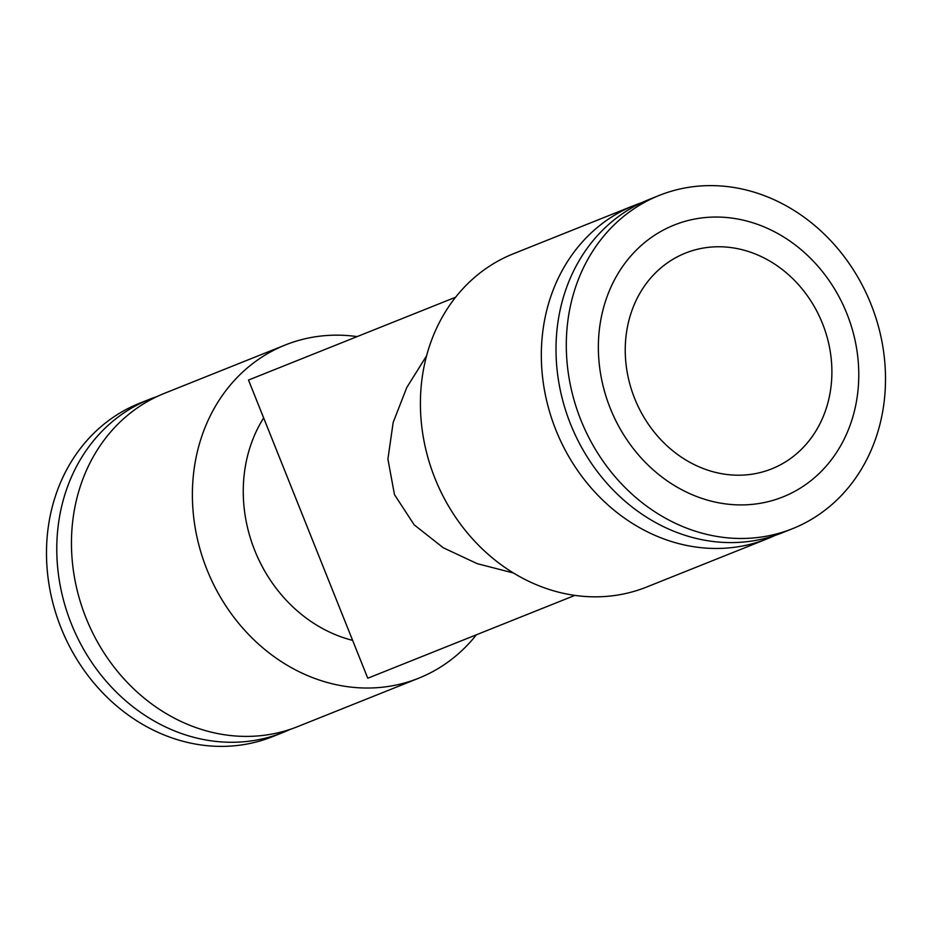 <?xml version="1.0" encoding="UTF-8"?>
<svg xmlns="http://www.w3.org/2000/svg" width="932" height="932" viewBox="0 0 932 932"><rect width="100%" height="100%" fill="white"/><g stroke="black" fill="none" stroke-linecap="round" stroke-linejoin="round"><path stroke-width="1.4" d="M455.608 297.215L248.506 380.046L367.767 678.228L574.869 595.397M352.634 640.377A141.687 123.315 -111.8 0 1 254.762 550.486A141.687 123.315 -111.8 0 1 263.651 417.909M426.576 355.814L406.783 387.514L393.164 422.452L387.91 459.103L394.469 494.612L414.204 524.856L443.283 547.771L477.231 563.674L513.427 572.982M290.295 729.325A179.468 156.203 -111.8 0 1 283.037 732.47A179.468 156.203 -111.8 0 1 71.356 623.846A179.468 156.203 -111.8 0 1 149.737 399.211A179.468 156.203 -111.8 0 1 157.159 396.484M283.037 732.47L272.738 736.583A179.468 156.203 -111.8 0 1 61.069 627.958A179.468 156.203 -111.8 0 1 139.451 403.323L149.737 399.211M476.392 634.785A179.468 156.203 -111.8 0 1 418.631 678.228A179.468 156.203 -111.8 0 1 206.962 569.603A179.468 156.203 -111.8 0 1 285.343 344.968A179.468 156.203 -111.8 0 1 357.131 336.603M418.631 678.228L297.716 726.599A179.468 156.203 -111.8 0 1 86.035 617.974A179.468 156.203 -111.8 0 1 164.416 393.339L285.343 344.968M659.262 195.417L648.963 199.53A179.468 156.203 68.2 0 0 570.582 424.165A179.468 156.203 68.2 0 0 782.263 532.789L792.549 528.677A179.468 156.203 68.2 0 0 870.931 304.042A179.468 156.203 68.2 0 0 659.262 195.417A179.468 156.203 68.2 0 0 580.881 420.052A179.468 156.203 68.2 0 0 792.549 528.677M610.262 408.298A146.406 127.428 68.2 0 0 782.938 496.919A146.406 127.428 68.2 0 0 846.885 313.653A146.406 127.428 68.2 0 0 674.197 225.043A146.406 127.428 68.2 0 0 610.262 408.298M641.705 202.675A179.468 156.203 68.2 0 0 634.284 205.401L513.369 253.772A179.468 156.203 68.2 0 0 434.988 478.407A179.468 156.203 68.2 0 0 646.657 587.032L767.584 538.661A179.468 156.203 68.2 0 0 774.841 535.516M634.284 205.401A179.468 156.203 68.2 0 0 555.903 430.036A179.468 156.203 68.2 0 0 767.584 538.661M822.455 323.427A116.185 101.122 -111.8 0 1 771.719 468.854A116.185 101.122 -111.8 0 1 634.68 398.535A116.185 101.122 -111.8 0 1 685.428 253.108A116.185 101.122 -111.8 0 1 822.455 323.427"/></g></svg>
